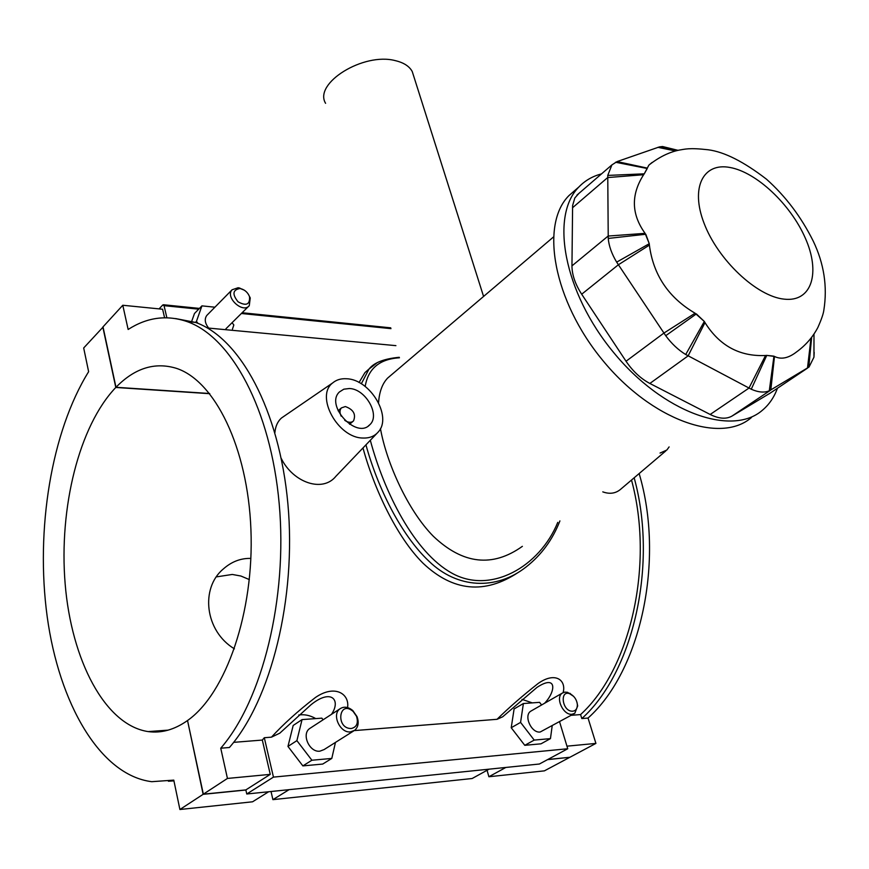 <?xml version="1.0" encoding="UTF-8"?>
<svg xmlns="http://www.w3.org/2000/svg" width="869" height="869" viewBox="0 0 869 869"><rect width="100%" height="100%" fill="white"/><g stroke="black" fill="none" stroke-linecap="round" stroke-linejoin="round"><path stroke-width="1.3" d="M325.582 103.313C313.307 83.359 363.372 52.097 395.308 60.634C403.705 62.611 409.353 66.24 412.243 71.53L413.796 76.439M522.378 546.34C492.538 567.653 462.873 564.307 433.392 536.325C407.822 510.537 386.542 462.775 380.459 428.602M378.558 402.684C379.318 391.789 382.36 383.577 387.672 378.048L392.169 374.224M575.593 189.822L568.978 195.568C539.845 224.495 553.379 300.739 602.673 360.298C651.609 420.172 720.749 444.472 751.479 417.478M601.478 173.909C592.593 176.201 585.065 180.546 578.895 186.965C549.892 215.794 563.785 292.277 613.384 352.206C662.634 412.471 731.904 437.107 762.482 410.179C769.174 404.541 774.16 397.231 777.451 388.247M770.206 393.103L732.013 416.066C726.212 419.347 718.935 418.815 710.169 414.47L649.86 383.457C640.714 378.612 632.773 371.204 626.038 361.243L581.687 294.222C575.256 284.282 572.008 274.832 571.954 265.881L572.606 205.562L574.811 197.991L578.863 193.45M675.409 149.685L662.547 146.524L659.484 146.883L617.088 161.58L611.906 164.904L607.757 175.419L608.235 238.432C608.897 245.96 611.7 253.867 616.664 262.134L665.719 335.706C671.607 343.7 678.276 349.968 685.717 354.519L751.261 389.225C758.311 392.353 764.318 392.875 769.282 390.811L809.039 367.022L813.949 357.181L814.188 352.336M652.108 162.438L648.882 165.121L644.266 173.822L647.253 168.499L615.524 162.242M607.757 175.419L644.266 173.822L643.625 174.723C630.84 194.743 631.328 214.285 645.091 233.348L649.262 243.711L645.797 234.25L608.235 238.432M616.664 262.134L649.262 243.711L649.393 245.112C653.249 274.854 668.478 297.556 695.081 313.22L704.324 321.465L696.362 313.915L665.719 335.706M769.282 390.811L773.953 356.16L766.751 355.388L774.496 356.453C781.101 359.733 788.444 358.234 796.536 351.945C805.596 345.384 812.689 337.259 817.827 327.57C821.411 319.531 823.421 313.709 823.855 310.103C827.56 286.651 824.029 263.665 813.265 241.158C801.185 216.913 785.598 196.275 766.512 179.22C743.755 161.677 724.29 151.858 708.148 149.772C688.704 147.589 685.109 149.207 678.928 150.141C668.804 152.281 658.789 157.267 648.871 165.121M685.717 354.519L704.324 321.465L704.987 322.605C719.489 345.743 739.682 356.703 765.546 355.497L766.751 355.388L751.261 389.225M557.757 522.378C539.66 566.87 490.464 594.852 451.815 573.116C414.1 552.228 384.185 492.115 370.313 440.279M365.176 386.466C368.163 368.597 379.579 359.038 399.436 357.789M376.646 363.123L368.988 369.086L361.319 383.805M365.947 444.852C377.45 486.955 400.576 534.544 428.982 561.244C457.235 588.704 496.134 590.496 525.951 567.088L526.038 567.022C541.333 555.074 552.619 539.703 559.908 520.911M518.282 572.399C484.804 594.581 453.086 591.539 423.116 563.297C396.753 537.259 374.007 488.497 362.981 447.959M359.049 382.523L364.947 372.605L369.325 368.738M262.319 740.062L264.306 737.727L273.453 777.114L246.763 793.994L245.84 789.91L270.259 774.366L262.319 740.062L233.642 742.354M264.306 737.727L271.454 737.162L279.829 733.154M347.567 707.572C349.751 694.092 335.086 683.936 315.404 697.514C297.98 710.983 283.337 724.192 271.454 737.162M354.28 730.601L497.035 719.304L502.706 716.784L536.977 687.401C557.42 673.866 555.834 691.735 544.548 703.282M563.112 692.626C566.534 680.329 555.421 671.237 538.204 683.436C522.758 695.58 509.028 707.529 497.035 719.304M639.149 473.562C664.904 560.06 640.833 670.987 588.041 718.055L581.817 718.565L580.579 714.568L571.161 715.328M580.579 714.568C630.753 668.945 654.379 564.024 631.513 480.036M335.999 476.158C322.736 492.973 293.125 482.599 281.252 458.452M274.886 432.61C275.473 426.212 277.7 421.324 281.567 417.956L285.021 415.588M665.795 450.935L621.107 488.878C616.034 493.429 609.929 494.428 602.782 491.865M164.589 317.75L162.612 309.234L122.79 305.258L128.145 329.47C147.133 317.283 166.805 314.665 187.161 321.617C231.197 336.998 270.726 408.973 279.188 503.651C287.758 598.187 262.427 700.305 220.748 748.209L229.405 747.503C271.193 699.741 296.535 598.013 287.889 503.835C279.362 409.516 239.67 337.769 195.482 322.41L175.571 318.565M581.817 718.565C633.577 672.161 657.996 563.981 634.164 477.787M566.957 746.167L595.917 743.408L569.879 757.279L547.763 759.506M588.041 718.055L595.917 743.408M246.763 793.994L539.399 764.014L567.739 748.752L559.571 721.791M273.453 777.114L567.739 748.752M522.008 699.36L532.262 702.88M298.806 714.991C304.443 714.155 310.103 715.361 315.773 718.598M523.399 703.532L514.1 708.93L511.222 727.733L524.778 745.32L541.007 743.821L550.457 738.617L534.218 740.095L520.574 722.4L523.399 703.532L539.584 702.348L541.604 704.976M302.054 719.597L293.179 725.463L287.965 746.428L302.868 765.904L322.725 764.057L331.795 758.431L311.895 760.234L296.894 740.638L302.054 719.597L321.856 718.152L323.105 719.793M279.753 733.219L310.874 704.846C331.6 687.933 341.18 700.371 331.469 714.34M122.79 305.258L103.009 326.874L115.979 387.281C134.652 368.163 154.704 361.83 176.146 368.26C214.502 380.459 247.763 447.057 250.924 529.482C254.291 611.83 226.016 693.56 187.53 720.52L203.346 794.179L227.439 778.439L270.259 774.366M203.346 794.179L245.84 789.91M511.222 727.733L520.574 722.4M335.456 742.419L331.795 758.431M166.859 317.75L164.056 305.66L198.708 309.168M214.915 307.202L201.923 305.866L194.482 313.503L191.452 322.019M159.081 308.875L162.764 304.976L164.056 305.66M232.457 329.09L233.826 324.973L232.077 322.703M187.161 321.617L195.482 322.41L196.448 321.389L197.969 323.366M201.923 305.866L196.448 321.389M660.049 453.064L666.849 450.033L669.119 446.916M363.025 438.03C337.889 438.15 314.915 396.025 332.697 382.914C336.444 379.764 341.126 378.384 346.731 378.765C370.292 379.438 392.582 416.892 378.211 432.023C374.528 436.271 369.466 438.269 363.025 438.03M349.414 388.519C365.653 388.877 380.611 415.295 369.814 424.735C356.572 439.573 324.832 405.388 339.431 391.952L343.831 389.182L349.414 388.519M341.191 416.186C339.551 412.764 339.616 410.005 341.408 407.909L345.341 406.551C353.455 409.495 356.171 414.296 353.498 420.954C351.152 422.921 348.219 422.714 344.711 420.314M552.173 725.908L550.457 738.617M573.931 713.775L540.181 732.013C531.372 733.36 523.388 715.567 530.785 711.179L531.643 710.69M524.778 745.32L534.218 740.095M353.477 731.068L324.104 749.567L319.901 751.174C309.581 752.695 301.239 734.348 309.581 728.591L310.798 727.798M287.965 746.428L296.894 740.638M302.868 765.904L311.895 760.234M576.983 702.326L577.679 705.91L574.8 713.297L572.03 714.253C563.199 715.545 554.965 697.459 562.341 693.082L564.752 692.137L567.544 692.311L573.649 696.384M350.5 731.883C340.116 733.349 331.513 714.655 339.866 708.887C343.863 706.193 348.187 706.758 352.825 710.592L357.018 716.61C359.093 722.454 358.332 727.005 354.726 730.286L350.5 731.883M351.293 728.504C356.79 727.168 358.528 723.095 356.507 716.284L353.151 711.45C338.78 699.1 335.369 728.939 351.293 728.504M572.823 711.2C575.908 710.712 577.418 708.485 577.353 704.531C576.81 700.077 574.724 696.688 571.085 694.385C559.201 687.792 561.613 712.004 572.823 711.2M227.439 778.439L220.748 748.209M249.338 579.59L240.909 576.028L232.295 574.452L216.457 576.875M234.413 648.839C204.704 630.981 200.315 588.139 223.181 569.097C231.045 562.08 239.757 558.506 249.327 558.398L250.869 558.43M168.401 781.242L173.93 780.862M268.651 791.757L252.564 801.794L179.905 809.506L173.778 780.123L151.727 781.687C99.935 775.17 59.059 703.379 47.187 616.61C35.357 529.514 51.38 431.654 88.627 371.693L83.685 347.98L103.053 327.081M289.095 789.66L272.909 799.643L271.03 791.507M272.909 799.643L472.149 778.515L489.073 769.174M505.856 767.446L488.889 776.745L487.064 770.282M569.619 757.312L547.535 759.636M245.862 790.019L203.14 794.32L187.563 720.651M488.889 776.745L544.407 770.857L569.651 757.399M179.905 809.506L203.14 794.32M207.322 314.915L206.768 315.469C204.28 319.075 204.91 323.279 208.658 328.091M244.308 290.17L238.215 287.715L232.077 289.779C224.875 297.285 242.864 313.883 249.273 305.671L250.25 297.948L248.241 294.059M239.887 288.519L240.854 288.682C245.015 289.909 247.904 292.581 249.533 296.709C250.033 304.595 246.199 306.29 238.063 301.804C232.077 294.309 232.686 289.877 239.887 288.519M209.755 393.7L115.794 387.465L102.835 327.059M187.324 720.673C174.376 729.754 161.319 733.403 148.154 731.589C104.921 725.159 71.377 659.962 65.153 583.87C58.82 507.681 79.09 425.864 115.794 387.465M115.979 387.281L209.603 393.494M659.484 146.883L676.538 150.695M657.898 147.328L675.441 150.967M647.329 168.108L617.088 161.58M572.497 207.778L607.681 177.558L643.625 174.723M645.091 233.348L608.126 236.053L571.954 265.881M581.687 294.222L618.348 264.784L649.393 245.112M695.081 313.22L663.894 333.088L626.038 361.243M811.624 337.574L808.778 367.229M810.973 338.421L807.475 368.141L769.174 393.798M732.013 416.066L770.803 390.029L774.496 356.453M765.546 355.497L748.969 388.095L710.169 414.47M649.86 383.457L688.118 355.877L704.987 322.605M805.237 237.943C820.792 272.67 811.928 302.293 784.272 299.153C756.856 296.59 717.761 259.788 703.999 223.061C690.247 187.389 703.293 162.318 729.96 167.478C756.454 172.171 790.508 204.269 805.237 237.943M241.376 313.492L390.974 328.634M483.577 296.448L412.243 71.53M387.672 378.048L553.325 237.107M568.978 195.568L578.895 186.965M678.048 150.337L662.547 146.524M813.992 334.217L813.949 357.181M611.906 164.904L576.929 195.123M364.947 372.595L368.988 369.097C373.909 362.666 384.011 358.734 399.284 357.289M207.376 327.971L395.906 345.645M163.448 304.747L199.446 308.408M242.125 312.742L390.746 327.841M332.697 382.914L281.567 417.946M376.798 433.501L336.01 476.169M369.814 424.735L368.337 425.973M341.408 407.909L338.084 410.755M352.912 421.443L349.577 424.257M530.785 711.179L562.341 693.082M339.866 708.887L309.581 728.591M353.151 711.45L352.825 710.592M571.085 694.385L569.868 693.256M577.353 704.531L577.679 705.91M225.918 328.797L248.708 306.225M206.768 315.469L232.077 289.779M240.854 288.682L239.42 287.921M249.533 296.709L250.25 297.948M148.154 731.589L168.195 730.134"/></g></svg>
